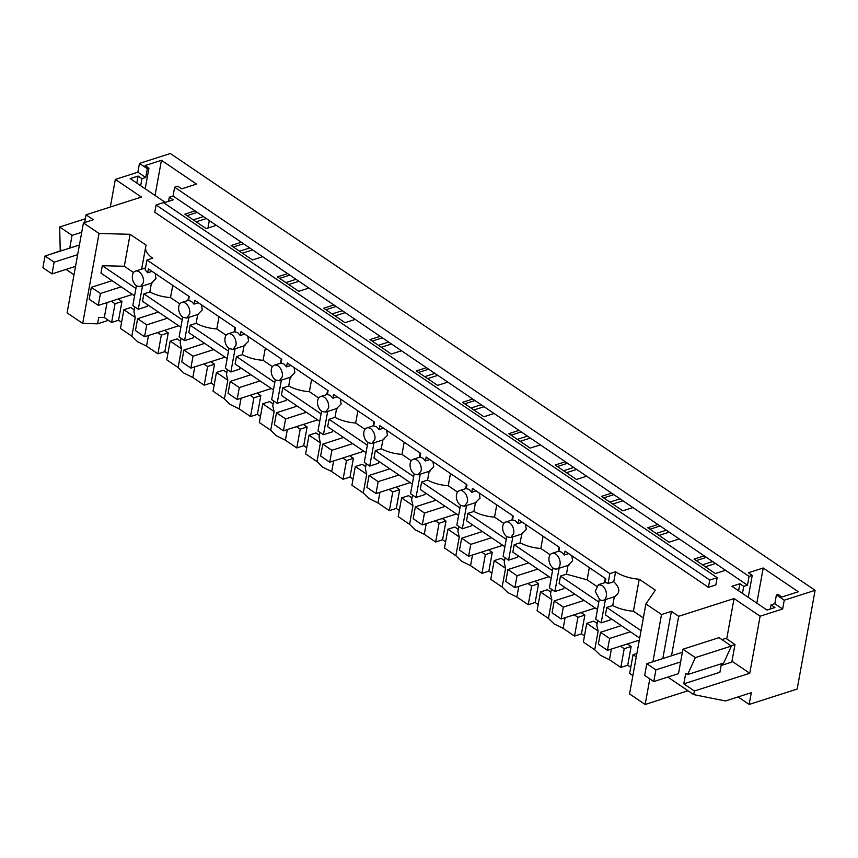 <?xml version="1.0" encoding="UTF-8"?>
<svg xmlns="http://www.w3.org/2000/svg" width="858" height="858" viewBox="0 0 858 858"><rect width="100%" height="100%" fill="white"/><g stroke="black" fill="none" stroke-linecap="round" stroke-linejoin="round"><path stroke-width="1.29" d="M613.77 581.735L608.043 583.569L609.845 573.616L615.583 571.782L613.77 581.735C620.259 588.095 620.452 593.06 614.349 596.632M599.56 599.528A8.172 5.287 -107.8 0 0 603.324 600.278A8.172 5.287 -107.8 0 0 606.413 593.618A8.172 5.287 -107.8 0 0 602.112 585.478L598.337 584.727L595.259 591.387L599.56 599.528M608.043 583.569A8.172 5.287 -107.8 0 0 605.137 582.668L605.845 578.796L565.014 551.136L564.317 555.008L561.754 552.209L558.848 551.308L559.545 547.436L518.725 519.776L518.028 523.648L515.465 520.86L512.558 519.948L513.256 516.076L472.436 488.416L471.739 492.288L469.176 489.5L466.269 488.588L466.966 484.716L426.147 457.057L425.45 460.928L422.887 458.14L419.98 457.228L420.677 453.356L379.858 425.697L379.161 429.568L376.598 426.78L373.691 425.868L374.388 421.997L333.569 394.337L332.861 398.209L330.309 395.42L327.402 394.508L328.099 390.637L287.28 362.977L286.572 366.849L284.019 364.06L281.113 363.149L281.81 359.277L240.991 331.617L240.283 335.489L237.72 332.7L234.824 331.789L235.521 327.917L194.702 300.257L193.994 304.129L191.431 301.34L188.535 300.429L189.232 296.557L148.413 268.897L147.705 272.769L145.141 269.98L146.954 260.028L152.692 258.183A27.231 13.213 -169.7 0 1 145.678 246.986A27.231 13.213 -169.7 0 1 146.257 245.238L130.105 234.298L124.292 266.27L102.327 265.701L100.976 273.134L134.567 295.892M605.405 599.613L601.179 622.854L595.709 619.154L599.313 599.356M601.179 622.854L610.102 620.002L610.424 618.264M639.693 638.095L605.426 614.886L606.778 607.443L612.73 605.534A27.231 13.213 10.3 0 0 633.408 611.186L639.221 579.214A27.231 13.213 10.3 0 1 615.583 571.782M614.328 596.75L612.73 605.534M609.845 573.616L146.954 260.028M667.824 677.08L693.725 694.615L725.482 700.965L751.297 692.696L749.163 704.439L797.157 689.06L815.1 590.325L784.255 600.214L782.657 608.998L760.113 616.216L734.051 598.562L678.689 616.301L671.396 611.368L661.507 614.532L645.892 603.957L655.373 590.154L639.221 579.214M782.657 608.998L774.817 603.689L771.063 604.89L774.935 607.518L767.02 610.049L731.938 586.282L739.853 583.751L743.725 586.368L747.479 585.167L725.525 570.291L715.336 573.552L694.015 559.105L704.204 555.845L679.236 538.931L669.047 542.192L647.726 527.745L657.914 524.485L632.947 507.571L622.758 510.832L601.437 496.385L611.625 493.125L586.658 476.211L576.469 479.472L555.147 465.025L565.336 461.765L540.368 444.852L530.18 448.112L508.858 433.665L519.047 430.405L494.079 413.492L483.891 416.752L462.569 402.305L472.747 399.045L447.79 382.132L437.601 385.392L416.28 370.956L426.458 367.685L401.501 350.772L391.312 354.032L369.991 339.596L380.169 336.325L355.201 319.412L345.023 322.672L323.702 308.236L333.88 304.965L308.912 288.052L298.734 291.312L277.413 276.877L287.591 273.605L262.623 256.692L252.445 259.963L231.124 245.517L241.302 242.246L216.334 225.332L206.156 228.603L184.835 214.157L195.013 210.886L173.059 196.01L169.294 197.222L168.554 201.319M815.1 590.325L170.324 153.518L139.479 163.395L137.881 172.19L145.721 177.499L141.967 178.7L138.084 176.072L130.18 178.603L165.262 202.37L173.166 199.839L169.294 197.222M137.881 172.19L115.337 179.408L141.398 197.061L86.036 214.8L93.318 219.745L83.43 222.908L67.085 312.859L82.7 323.434L97.565 323.82L98.734 317.385L104.322 317.524L107.035 302.574M130.105 234.298L99.045 233.483L83.43 222.908M709.748 580.051L717.159 577.681L715.84 584.942L708.429 587.312L154.783 212.237L156.102 204.976L709.748 580.051L708.429 587.312M611.379 649.077L609.448 659.738L600.407 655.287L594.733 649.774L583.365 642.063L586.765 623.326L593.693 621.106L597.147 623.444M597.683 620.495L596.803 625.353L598.144 631.027L594.733 649.763M630.769 667.277L627.734 665.218L631.145 646.482L627.466 643.929M641.044 630.662L606.778 607.443M643.361 617.921L633.408 611.186M645.892 603.957L629.547 693.908L645.162 704.482L688.009 690.754M661.507 614.532L652.927 661.732M649.806 678.893L645.162 704.482M671.396 611.368L662.816 658.558M678.689 616.301L671.514 655.769M693.725 694.615L694.379 691.001L683.805 683.837L719.894 672.275L721.449 663.727M682.378 652.295L646.793 663.695L644.669 675.407L653.775 681.574L678.496 673.659L682.936 649.216L695.323 657.603L687.612 674.57L685.724 673.294L683.805 683.837M734.051 598.562L726.715 638.91M694.379 691.001L749.753 673.262L731.971 661.218M749.753 673.262L760.113 616.216M784.255 600.214L776.415 594.905L774.817 603.689M776.415 594.905L778.045 594.38L781.917 597.007L798.283 591.763L763.202 567.996L748.369 572.747L752.241 575.375L748.251 597.329M771.063 604.89L770.312 608.998M739.853 583.751L738.577 590.776M743.725 586.368L742.449 593.404M752.241 575.375L749.077 576.383L747.479 585.167M262.623 256.692L241.302 242.246M308.912 288.052L287.591 273.605M355.201 319.412L333.88 304.965M401.501 350.772L380.169 336.325M447.79 382.132L426.458 367.685M494.079 413.492L472.747 399.045M540.368 444.852L519.047 430.405M586.658 476.211L565.336 461.765M632.947 507.571L611.625 493.125M679.236 538.931L657.914 524.485M725.525 570.291L704.204 555.845M749.077 576.383L174.657 187.226L173.059 196.01M216.334 225.332L195.013 210.886M706.413 557.346L696.224 560.606M660.124 525.986L649.935 529.247M613.835 494.626L603.646 497.887M567.546 463.266L557.357 466.527M521.256 431.906L511.068 435.167M474.967 400.547L464.779 403.807M428.678 369.187L418.489 372.447M382.389 337.827L372.2 341.087M336.1 306.467L325.911 309.727M289.8 275.107L279.622 278.367M243.511 243.747L233.333 247.007M197.222 212.387L187.044 215.648M139.479 163.395L147.319 168.715L148.949 168.189L145.077 165.562L161.433 160.317L196.514 184.084L181.692 188.835L177.821 186.218L174.657 187.226M138.084 176.072L136.808 183.097M141.967 178.7L140.68 185.725M148.949 168.189L145.206 188.781M147.319 168.715L145.721 177.499M49.539 254.579L61.476 250.386M110.317 207.025L115.337 179.408M86.036 214.8L84.631 222.522M69.745 248.101L72.061 235.371L81.735 232.271M61.84 250.633L60.21 249.528L59.674 226.984L72.061 235.371M66.066 269.401L74.002 274.785M99.045 233.483L82.7 323.434M133.548 272.544L124.292 266.27M717.159 577.681L163.503 202.595L156.102 204.976M560.006 564.843A8.172 5.287 -107.8 0 0 555.823 554.118A8.172 5.287 -107.8 0 0 552.048 553.367A8.172 5.287 -107.8 0 0 548.97 560.027A8.172 5.287 -107.8 0 0 553.26 568.168A8.172 5.287 -107.8 0 0 557.035 568.918A8.172 5.287 -107.8 0 0 560.006 564.843M568.06 565.272L572.586 560.821L571.836 555.759M568.672 553.614L564.317 555.008M139.211 271.879A8.172 5.287 -107.8 0 0 135.446 271.128A8.172 5.287 -107.8 0 0 132.464 275.204A8.172 5.287 -107.8 0 0 136.658 285.929L140.433 286.679L143.404 282.614A8.172 5.287 -107.8 0 0 139.211 271.879M151.458 283.033L155.984 278.582L155.234 273.52M152.059 271.375L147.705 272.769M185.5 303.239A8.172 5.287 -107.8 0 0 181.735 302.488A8.172 5.287 -107.8 0 0 178.646 309.159A8.172 5.287 -107.8 0 0 182.947 317.288L186.722 318.039L189.693 313.974A8.172 5.287 -107.8 0 0 185.5 303.239M197.748 314.393L202.273 309.942L201.523 304.88M198.348 302.735L193.994 304.129M231.789 334.599A8.172 5.287 -107.8 0 0 228.024 333.848A8.172 5.287 -107.8 0 0 224.935 340.519A8.172 5.287 -107.8 0 0 229.236 348.648L233.011 349.399L235.982 345.334A8.172 5.287 -107.8 0 0 231.789 334.599M244.037 345.753L248.563 341.302L247.812 336.239M244.637 334.094L240.283 335.489M278.078 365.958A8.172 5.287 -107.8 0 0 274.313 365.208A8.172 5.287 -107.8 0 0 271.225 371.879A8.172 5.287 -107.8 0 0 275.525 380.008L279.3 380.759L282.271 376.683A8.172 5.287 -107.8 0 0 278.078 365.958M290.326 377.112L294.852 372.662L294.101 367.599M290.937 365.454L286.572 366.849M324.367 397.318A8.172 5.287 -107.8 0 0 320.602 396.568A8.172 5.287 -107.8 0 0 317.514 403.228A8.172 5.287 -107.8 0 0 321.814 411.368L325.59 412.119L328.56 408.043A8.172 5.287 -107.8 0 0 324.367 397.318M336.615 408.472L341.141 404.021L340.39 398.959M337.226 396.814L332.861 398.209M370.656 428.678A8.172 5.287 -107.8 0 0 366.892 427.928A8.172 5.287 -107.8 0 0 363.803 434.588A8.172 5.287 -107.8 0 0 368.103 442.728L371.879 443.479L374.849 439.403A8.172 5.287 -107.8 0 0 370.656 428.678M382.904 439.832L387.43 435.381L386.679 430.319M383.515 428.174L379.161 429.568M416.956 460.038A8.172 5.287 -107.8 0 0 413.181 459.287A8.172 5.287 -107.8 0 0 410.092 465.948A8.172 5.287 -107.8 0 0 414.393 474.088L418.168 474.839L421.139 470.763A8.172 5.287 -107.8 0 0 416.956 460.038M429.193 471.192L433.719 466.741L432.968 461.679M429.804 459.534L425.45 460.928M463.245 491.398A8.172 5.287 -107.8 0 0 459.47 490.647A8.172 5.287 -107.8 0 0 456.381 497.308A8.172 5.287 -107.8 0 0 460.682 505.448L464.457 506.199L467.428 502.123A8.172 5.287 -107.8 0 0 463.245 491.398M475.482 502.552L480.008 498.101L479.257 493.039M476.093 490.894L471.739 492.288M509.534 522.758A8.172 5.287 -107.8 0 0 505.759 522.007A8.172 5.287 -107.8 0 0 502.67 528.667A8.172 5.287 -107.8 0 0 506.971 536.808L510.746 537.558L513.717 533.483A8.172 5.287 -107.8 0 0 509.534 522.758M521.771 533.912L526.297 529.461L525.546 524.399M522.383 522.254L518.028 523.648M596.439 586.143L587.119 579.826L566.441 574.174L560.489 576.083L598.82 602.059M597.468 609.491L559.137 583.526L560.489 576.083M589.339 567.621L587.119 579.826M167.878 353.678L164.843 351.619L157.915 353.839L146.546 346.139L137.516 341.688L131.842 336.175L120.474 328.464L123.874 309.727L135.242 317.428L131.842 336.175M121.589 322.318L118.554 320.259L121.954 301.523L118.329 299.067M104.322 317.524L111.626 322.479L118.554 320.259M632.872 675.6L629.654 673.423L633.065 654.686L636.893 653.453M627.734 665.218L620.817 667.438L609.437 659.738M584.48 635.917L581.445 633.858L574.528 636.078L563.148 628.378L554.118 623.927L548.444 618.414L537.076 610.703L540.476 591.966L547.404 589.746L550.857 592.084M538.191 604.558L535.156 602.498L528.238 604.718L516.859 597.018L507.829 592.567L502.155 587.054L490.787 579.343L494.187 560.606L501.115 558.386L504.568 560.724M491.902 573.198L488.867 571.138L481.949 573.359L470.57 565.658L461.54 561.207L455.866 555.694L444.498 547.983L447.897 529.247L454.826 527.026L458.279 529.365M445.613 541.838L442.578 539.779L435.66 541.999L424.281 534.298L415.251 529.847L409.577 524.335L398.209 516.623L401.608 497.887L408.537 495.667L411.99 498.005M399.324 510.478L396.289 508.419L389.371 510.639L377.992 502.938L368.961 498.487L363.288 492.975L351.919 485.263L355.319 466.527L362.248 464.307L365.701 466.645M353.035 479.118L350 477.059L343.082 479.279L331.703 471.578L322.672 467.127L316.999 461.615L305.63 453.903L309.03 435.167L315.959 432.947L319.412 435.296M306.746 447.758L303.711 445.699L296.793 447.919L285.414 440.218L276.383 435.767L270.71 430.255L259.341 422.544L262.741 403.807L269.669 401.587L273.123 403.936M260.457 416.398L257.421 414.339L250.504 416.559L239.125 408.858L230.094 404.408L224.421 398.895L213.052 391.184L216.452 372.447L223.37 370.227L226.834 372.576M214.168 385.038L211.132 382.979L204.204 385.199L192.836 377.499L183.805 373.048L178.132 367.535L166.763 359.824L170.163 341.087L177.08 338.867L180.545 341.216M620.817 667.438L624.216 648.702L620.484 646.171M631.145 646.482L624.216 648.702M581.445 633.858L584.856 615.122L581.177 612.569M598.144 631.027L586.765 623.326M749.163 704.439L738.084 696.932M97.565 323.82L108.462 320.334M636.282 656.863L633.065 654.686M721.921 639.618L725.889 638.352L735.006 644.519L731.81 662.097L721.921 665.261L722.243 663.481M721.256 664.811L721.921 665.261M687.612 674.57L723.702 663.009L731.413 646.042L719.025 637.655L682.936 649.216M695.323 657.603L731.413 646.042M207.958 228.024L209.309 220.57M206.328 218.554L196.139 221.814M252.617 249.914L242.428 253.174M298.906 281.274L288.717 284.534M345.195 312.634L335.006 315.894M391.484 343.994L381.295 347.254M437.773 375.354L427.584 378.614M484.062 406.713L473.873 409.974M530.351 438.073L520.163 441.334M576.64 469.433L566.452 472.694M622.929 500.793L612.751 504.054M669.219 532.142L659.041 535.413M715.508 563.502L705.33 566.773M712.633 561.561L702.455 564.821M666.344 530.201L656.166 533.462M620.055 498.841L609.877 502.102M573.766 467.481L563.588 470.742M527.477 436.121L517.299 439.382M481.188 404.761L470.999 408.022M434.899 373.402L424.71 376.662M388.61 342.042L378.421 345.302M342.321 310.682L332.132 313.942M296.031 279.322L285.843 282.582M249.742 247.962L239.554 251.222M203.453 216.602L193.264 219.873M59.674 226.984L85.307 218.769M111.626 322.479L115.036 303.743L111.304 301.212M115.036 303.743L121.954 301.523M134.245 309.856L130.791 307.507L123.874 309.727M135.929 288.46L102.327 265.701M136.411 285.757L132.818 305.555L138.288 309.266L147.211 306.403L147.522 304.676M566.441 574.174L568.039 565.39M151.437 283.161L149.839 291.935A27.231 13.213 10.3 0 0 170.517 297.587L172.737 285.382M179.837 303.904L170.517 297.587M182.7 317.117L179.107 336.915L184.577 340.626L193.5 337.762L193.811 336.036M188.792 317.374L184.577 340.626M197.726 314.521L196.128 323.294A27.231 13.213 10.3 0 0 216.806 328.946L219.026 316.741M226.126 335.264L216.806 328.946M228.989 348.477L225.397 368.275L230.866 371.986L239.79 369.122L240.101 367.396M235.081 348.734L230.866 371.986M244.015 345.881L242.417 354.654A27.231 13.213 10.3 0 0 263.095 360.306L265.315 348.101M272.415 366.623L263.095 360.306M275.279 379.837L271.686 399.635L277.155 403.346L286.079 400.482L286.39 398.756M281.381 380.094L277.155 403.346M290.304 377.241L288.706 386.014A27.231 13.213 10.3 0 0 309.384 391.666L311.604 379.461M318.704 397.983L309.384 391.666M321.568 411.196L317.975 430.995L323.445 434.706L332.368 431.842L332.679 430.105M327.67 411.454L323.445 434.706M336.593 408.601L334.995 417.374A27.231 13.213 10.3 0 0 355.673 423.026L357.893 410.821M364.993 429.343L355.673 423.026M367.857 442.556L364.264 462.355L369.734 466.066L378.657 463.202L378.968 461.465M373.959 442.814L369.734 466.066M382.882 439.961L381.284 448.734A27.231 13.213 10.3 0 0 401.962 454.386L404.182 442.181M411.282 460.703L401.962 454.386M414.157 473.916L410.553 493.715L416.023 497.425L424.946 494.562L425.257 492.824M420.248 474.174L416.023 497.425M429.172 471.321L427.574 480.094A27.231 13.213 10.3 0 0 448.251 485.746L450.471 473.541M457.571 492.063L448.251 485.746M460.446 505.276L456.842 525.075L462.312 528.785L471.235 525.922L471.546 524.184M466.538 505.534L462.312 528.785M475.461 502.681L473.863 511.454A27.231 13.213 10.3 0 0 494.54 517.106L496.761 504.901M503.861 523.423L494.54 517.106M506.735 536.636L503.131 556.434L508.601 560.145L517.524 557.282L517.835 555.544M512.827 536.894L508.601 560.145M521.75 534.041L520.152 542.814A27.231 13.213 10.3 0 0 540.83 548.466L543.05 536.261M550.15 554.783L540.83 548.466M553.024 567.996L549.42 587.794L554.89 591.505L563.813 588.642L564.124 586.904M559.116 568.253L554.89 591.505M551.394 589.135L550.514 593.993L551.855 599.667L548.444 618.404M565.09 617.717L563.159 628.378M135.242 317.428L133.902 311.754L134.792 306.896M584.856 615.122L577.927 617.342L574.195 614.811M574.528 636.078L577.927 617.342M551.855 599.667L540.476 591.966M535.156 602.498L538.567 583.762L534.888 581.209M538.567 583.762L531.638 585.982L527.906 583.451M528.238 604.718L531.638 585.982M518.8 586.368L516.859 597.018M505.105 557.775L504.225 562.634L505.566 568.307L502.155 587.044M505.566 568.307L494.187 560.606M488.867 571.138L492.278 552.402L488.599 549.849M492.278 552.402L485.349 554.622L481.617 552.091M481.949 573.359L485.349 554.622M472.511 555.008L470.57 565.658M458.816 526.415L457.925 531.274L459.266 536.947L455.866 555.684M459.266 536.947L447.897 529.247M442.578 539.779L445.988 521.042L442.299 518.489M445.988 521.042L439.06 523.262L435.328 520.731M435.66 541.999L439.06 523.262M426.222 523.648L424.281 534.298M412.526 495.055L411.636 499.914L412.977 505.587L409.577 524.324M412.977 505.587L401.608 497.887M396.289 508.419L399.699 489.682L396.01 487.13M399.699 489.682L392.771 491.902L389.039 489.371M389.371 510.639L392.771 491.902M379.933 492.288L377.992 502.938M366.237 463.695L365.347 468.554L366.688 474.227L363.288 492.975M366.688 474.227L355.319 466.527M350 477.059L353.399 458.322L349.721 455.77M353.399 458.322L346.482 460.542L342.75 458.011M343.082 479.279L346.482 460.542M333.644 460.928L331.703 471.578M319.948 432.335L319.058 437.194L320.399 442.867L316.999 461.615M320.399 442.867L309.03 435.167M303.711 445.699L307.11 426.962L303.432 424.41M307.11 426.962L300.193 429.182L296.46 426.651M296.793 447.919L300.193 429.182M287.355 429.568L285.414 440.218M273.659 400.976L272.769 405.834L274.11 411.508L270.71 430.255M274.11 411.508L262.741 403.807M257.421 414.339L260.821 395.602L257.143 393.05M260.821 395.602L253.904 397.822L250.171 395.291M250.504 416.559L253.904 397.822M241.066 398.209L239.125 408.858M227.37 369.616L226.48 374.474L227.82 380.148L224.421 398.895M227.82 380.148L216.452 372.447M211.132 382.979L214.532 364.242L210.853 361.69M214.532 364.242L207.615 366.463L203.882 363.931M204.204 385.199L207.615 366.463M194.777 366.849L192.836 377.499M181.081 338.256L180.191 343.114L181.531 348.788L178.132 367.535M181.531 348.788L170.163 341.087M164.843 351.619L168.243 332.883L164.564 330.33M168.243 332.883L161.325 335.103L157.593 332.572M157.915 353.839L161.325 335.103M148.488 335.489L146.546 346.139M763.202 567.996L756.82 603.131M161.433 160.317L155.051 195.463M142.503 286.014L138.288 309.266M180.866 327.252L142.525 301.287L143.876 293.844L149.839 291.935M182.218 319.82L143.876 293.844M227.156 358.612L188.814 332.647L190.165 325.203L196.128 323.294M228.507 351.179L190.165 325.203M273.445 389.972L235.103 364.006L236.454 356.563L242.417 354.654M274.796 382.539L236.454 356.563M319.734 421.332L281.392 395.366L282.743 387.923L288.706 386.014M321.085 413.899L282.743 387.923M366.023 452.692L327.681 426.726L329.032 419.283L334.995 417.374M367.374 445.259L329.032 419.283M412.312 484.051L373.97 458.086L375.321 450.643L381.284 448.734M413.663 476.619L375.321 450.643M458.601 515.411L420.259 489.446L421.61 482.003L427.574 480.094M459.952 507.979L421.61 482.003M504.89 546.771L466.548 520.806L467.9 513.363L473.863 511.454M506.241 539.339L467.9 513.363M551.179 578.131L512.837 552.166L514.189 544.723L520.152 542.814M552.531 570.699L514.189 544.723M735.006 644.519L731.037 645.795M680.619 661.947L655.909 669.862L646.793 663.695M653.775 681.574L655.909 669.862M77.66 254.654L54.14 262.194L45.024 256.016L42.9 267.728L52.016 273.906L54.14 262.194M75.536 266.366L52.016 273.906M79.419 245.002L45.024 256.016M600.514 632.271L609.63 638.449L607.464 650.332L598.348 644.165L600.514 632.271L621.278 625.621M607.464 650.332L639.317 640.132M609.63 638.449L630.383 631.799M554.225 600.911L563.331 607.089L561.175 618.972L552.059 612.805L554.225 600.911L574.989 594.262M561.175 618.972L595.323 608.032M563.331 607.089L584.094 600.439M507.936 569.551L517.042 575.729L514.886 587.623L505.77 581.445L507.936 569.551L528.7 562.902M514.886 587.623L549.034 576.683M517.042 575.729L537.805 569.079M461.647 538.202L470.752 544.369L468.597 556.263L459.48 550.085L461.647 538.202L482.411 531.542M468.597 556.263L502.745 545.323M470.752 544.369L491.516 537.719M415.358 506.842L424.463 513.009L422.308 524.903L413.191 518.725L415.358 506.842L436.121 500.182M422.308 524.903L456.445 513.963M424.463 513.009L445.227 506.359M369.069 475.482L378.174 481.649L376.019 493.543L366.902 487.365L369.069 475.482L389.832 468.822M376.019 493.543L410.156 482.604M378.174 481.649L398.938 475M322.78 444.122L331.885 450.289L329.729 462.183L320.613 456.006L322.78 444.122L343.543 437.462M329.729 462.183L363.867 451.244M331.885 450.289L352.649 443.64M276.49 412.762L285.596 418.929L283.44 430.823L274.324 424.646L276.49 412.762L297.254 406.102M283.44 430.823L317.578 419.884M285.596 418.929L306.36 412.28M230.201 381.402L239.307 387.569L237.151 399.463L228.035 393.286L230.201 381.402L250.965 374.742M237.151 399.463L271.289 388.524M239.307 387.569L260.071 380.92M183.912 350.043L193.018 356.209L190.862 368.103L181.746 361.926L183.912 350.043L204.676 343.382M190.862 368.103L225 357.164M193.018 356.209L213.781 349.56M137.623 318.683L146.729 324.85L144.573 336.744L135.457 330.566L137.623 318.683L158.376 312.022M144.573 336.744L178.711 325.804M146.729 324.85L167.492 318.2M91.323 287.323L100.44 293.49L98.284 305.384L89.168 299.206L91.323 287.323L112.087 280.663M98.284 305.384L132.422 294.444M100.44 293.49L121.203 286.84M615.358 596.428L603.324 600.278M605.158 582.539L598.337 584.727M604.547 582.732L605.33 578.442M141.645 269.144L145.678 246.986M145.528 267.9L135.446 271.128M188.556 300.3L181.735 302.488M234.845 331.66L228.024 333.848M281.134 363.02L274.313 365.208M327.424 394.38L320.602 396.568M373.713 425.74L366.892 427.928M420.002 457.099L413.181 459.287M466.291 488.459L459.47 490.647M512.58 519.819L505.759 522.007M558.869 551.179L552.048 553.367M152.456 282.829L140.433 286.679M569.069 565.068L557.035 568.918M187.934 300.504L188.717 296.214M198.745 314.189L186.722 318.039M234.234 331.864L235.006 327.563M245.034 345.549L233.011 349.399M280.523 363.213L281.295 358.923M291.323 376.909L279.3 380.759M326.812 394.573L327.584 390.283M337.612 408.269L325.59 412.119M373.101 425.933L373.874 421.643M383.912 439.628L371.879 443.479M419.39 457.293L420.163 453.003M430.201 470.988L418.168 474.839M465.68 488.652L466.452 484.362M476.49 502.348L464.457 506.199M511.969 520.012L512.741 515.722M522.779 533.708L510.746 537.558M558.258 551.372L559.03 547.082"/></g></svg>
